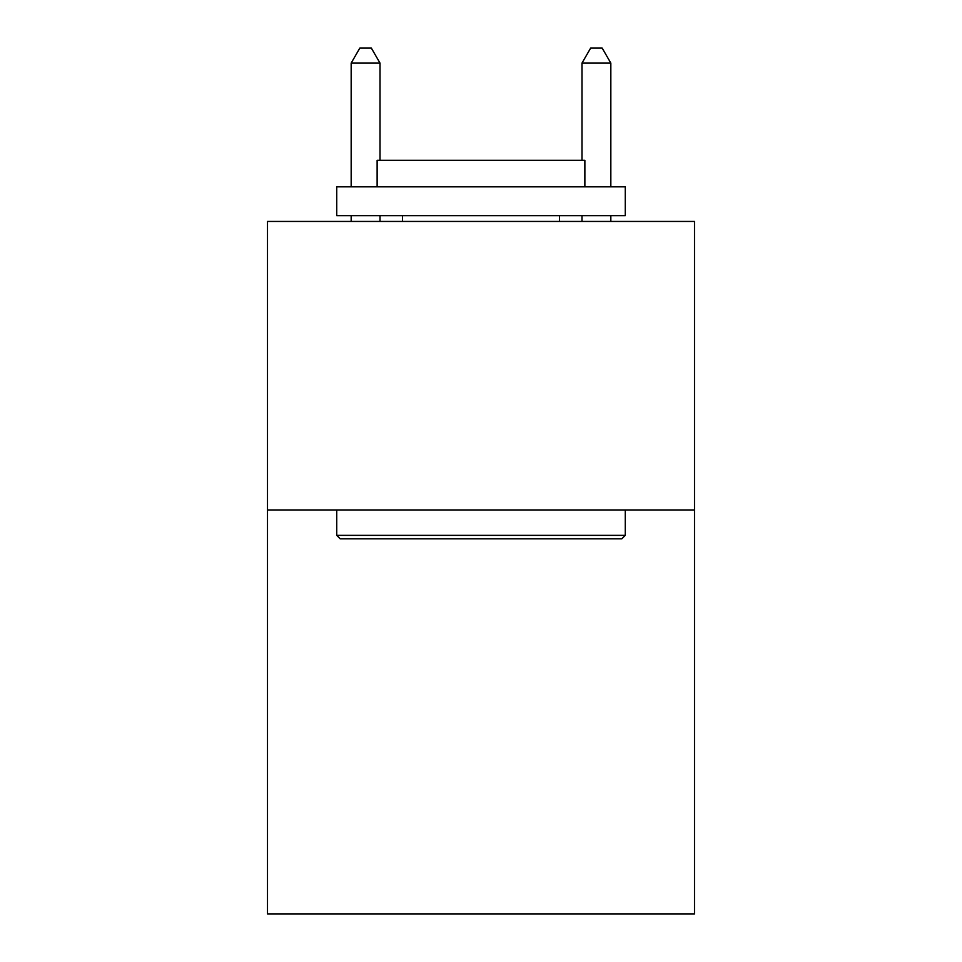 <?xml version="1.0" encoding="UTF-8"?>
<svg xmlns="http://www.w3.org/2000/svg" width="962" height="962" viewBox="0 0 962 962"><rect width="100%" height="100%" fill="white"/><g stroke="black" fill="none" stroke-linecap="round" stroke-linejoin="round"><path stroke-width="1.44" d="M694.504 509.968L694.504 913.9L267.496 913.9L267.496 221.44L694.504 221.44L694.504 509.968L267.496 509.968M340.199 538.816L336.736 535.353L625.264 535.353L621.801 538.816L340.199 538.816M625.264 186.82L625.264 215.668L336.736 215.668L336.736 186.82L625.264 186.82M377.128 186.82L377.128 160.281L584.872 160.281L584.872 186.82M625.264 509.968L625.264 535.353M336.736 509.968L336.736 535.353M559.475 215.668L559.475 221.44M402.525 215.668L402.525 221.44M380.014 160.281L380.014 63.107L351.166 63.107L351.166 186.82M351.166 215.668L351.166 221.44M380.014 215.668L380.014 221.44M351.166 63.107L359.824 48.1L371.356 48.1L380.014 63.107M610.834 221.44L610.834 215.668M610.834 186.82L610.834 63.107L581.986 63.107L581.986 160.281M581.986 221.44L581.986 215.668M581.986 63.107L590.644 48.1L602.176 48.1L610.834 63.107"/></g></svg>

